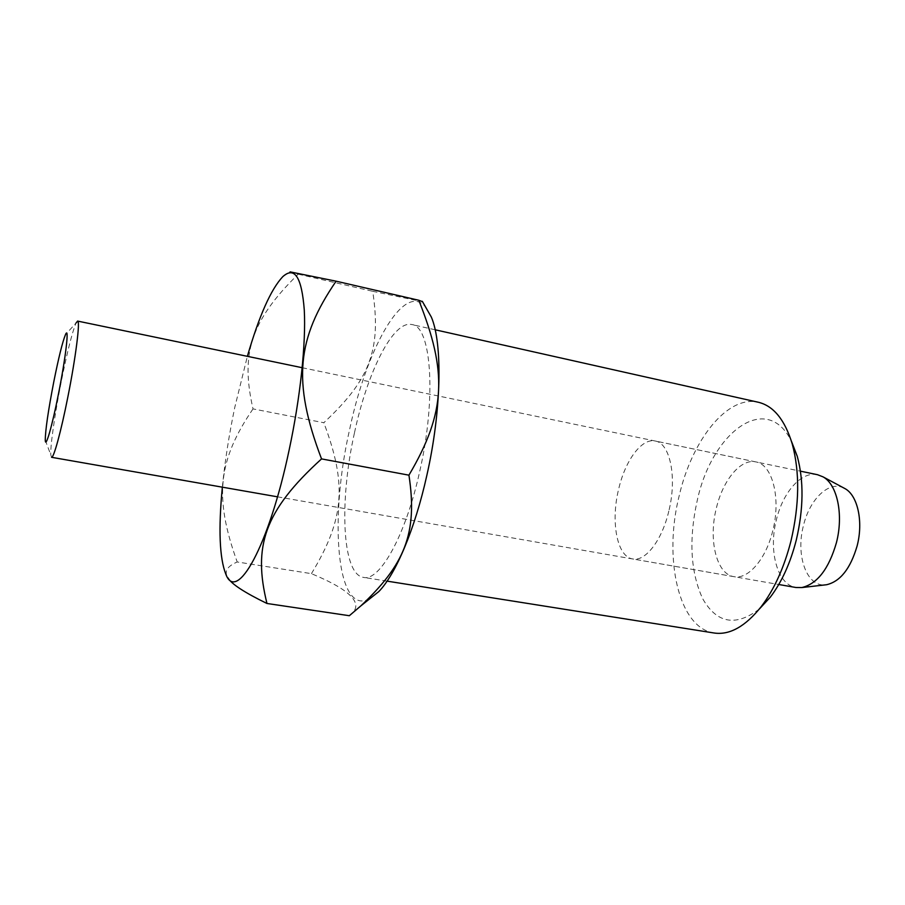 <?xml version="1.0" encoding="UTF-8"?>
<svg xmlns="http://www.w3.org/2000/svg" width="905" height="905" viewBox="0 0 905 905"><rect width="100%" height="100%" fill="white"/><g stroke="black" fill="none" stroke-linecap="round" stroke-linejoin="round"><path stroke-width="0.68" stroke-dasharray="4.53 3.39" d="M817.498 474.706C801.513 471.007 782.893 492.207 776.4 519.719C768.266 550.794 777.384 584.845 795.936 587.503M51.562 457.297L50.816 454.955C50.137 446.584 54.877 413.676 61.212 381.842C67.264 351.774 72.208 332.158 76.054 322.983L65.465 334.646M843.89 488.033C829.116 480.227 809.636 499.153 803.448 525.601C795.518 555.161 806.547 587.04 825.371 584.868M222.347 487.173C224.904 461.403 229.044 434.807 234.78 407.374L247.37 356.332M282.733 276.704L290.086 271.873L298.22 274.158C249.848 321.66 240.673 354.647 253.015 408.902L323.82 422.726C368.946 380.575 381.763 350.88 372.713 291.308L422.522 301.682M772.768 530.749C765.981 559.29 748.005 579.754 733.887 576.655C716.387 574.177 708.253 539.765 716.364 508.135C722.88 480.159 740.754 458.383 755.833 461.901C772.304 464.276 781.253 498.123 772.768 530.749M668.829 511.054C662.019 540.455 645.31 561.813 632.686 558.951C616.995 556.801 610.547 521.8 618.613 489.3C625.14 460.543 641.747 437.828 655.231 441.018C670.017 442.998 677.279 477.421 668.829 511.054M714.169 633.014C678.343 627.968 663.342 558.17 679.202 495.702C691.974 440.135 727.36 394.863 758.3 402.25M759.329 609.042C735.742 626.848 716.873 623.443 702.744 598.827C690.47 572.164 688.637 539.38 697.246 500.476C711.839 432.364 766.558 390.847 791.423 441.188M354.511 432.647C367.373 372.091 393.211 319.963 411.843 324.556C431.233 326.038 436.73 397.25 419.75 471.245C405.757 535.421 379.693 581.632 363.493 577.39C341.852 574.528 339.16 500.838 354.511 432.647M369.726 598.805C336.287 616.837 329.081 519.38 349.568 429.717C366.457 348.821 403.811 280.98 425.542 306.953M349.33 615.717C364.93 604.653 352.294 590.637 311.422 573.657L237.212 561.971C228.218 565.897 224.734 570.422 226.759 575.535L227.97 577.888M298.22 274.158L372.713 291.308M311.422 573.657C345.02 518.339 346.717 483.53 323.82 422.726M253.015 408.902C218.546 459.514 213.478 496.426 237.212 561.971M277.507 496.822L778.753 584.506M45.273 440.215L50.816 454.955M302.191 367.713L800.427 471.166M733.887 576.655L632.686 558.951M435.147 329.782L411.843 324.556M387.08 581.134L363.493 577.39M755.833 461.901L655.231 441.018M225.843 574.223L226.759 575.535"/><path stroke-width="1.36" d="M778.753 584.506L795.936 587.503L801.807 587.56C817.249 583.906 828.776 568.985 836.39 542.808C843.777 514.651 837.238 484.39 822.984 476.833L817.498 474.706L800.427 471.166M76.054 322.983L77.615 321.083C80.409 320.347 75.737 357.645 67.83 397.137C61.031 431.549 53.644 458.45 51.562 457.297L277.507 496.822M825.371 584.868L826.57 584.732C840.315 581.508 850.485 568.578 857.114 545.953C863.528 521.631 857.668 495.363 844.965 488.598L843.89 488.033M53.802 381.729C48.18 410.859 45.34 430.35 45.273 440.215C45.522 448.971 52.105 426.334 58.486 393.822C65.827 357.102 69.459 325.155 65.465 334.646C62.547 341.796 58.655 357.486 53.802 381.729M247.37 356.332C259.113 315.879 270.9 289.34 282.733 276.704C294.577 265.991 301.761 277.122 304.284 310.087C306.048 343.187 300.358 397.533 289.204 449.706C268.796 546.869 236.522 603.33 225.843 574.223C219.508 558.114 218.343 529.097 222.347 487.173M227.97 577.888C231.284 583.895 244.282 592.424 266.964 603.477C253.004 546.812 263.83 511.314 321.547 458.903C291.896 381.118 297.179 338.176 336.106 281.184L290.086 271.873M435.147 329.782L758.3 402.25C773.526 405.87 784.85 419.784 792.248 443.97C799.884 472.376 799.454 504.685 790.981 540.907C784.16 567.559 774.205 589.506 761.128 606.757C745.313 626.509 729.668 635.265 714.169 633.014L387.08 581.134M791.423 441.188L797.26 456.29C803.912 480.985 803.572 508.949 796.253 540.161C790.37 563.148 781.716 582.153 770.313 597.164L759.329 609.042M422.522 301.682L418.789 300.256C447.115 371.412 446.47 411.583 408.936 475.17C417.986 534.018 404.037 565.093 360.857 605.875L349.33 615.717L266.964 603.477M425.542 306.953L431.312 317.022C442.737 343.368 441.527 410.78 426.832 475.43C415.01 528.927 395.655 574.404 378.81 591.576L369.726 598.805M336.106 281.184L418.789 300.256M321.547 458.903L408.936 475.17M826.57 584.732L801.807 587.56M844.965 488.598L822.984 476.833M77.615 321.083L302.191 367.713M797.26 456.29L792.248 443.97M431.312 317.022L422.307 301.32M378.81 591.576L360.857 605.875M770.313 597.164L761.128 606.757"/></g></svg>
